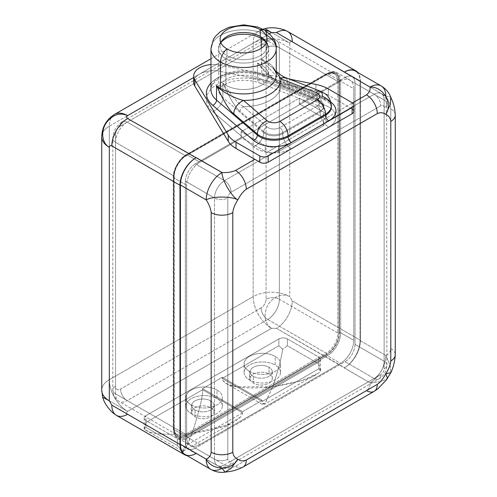 <?xml version="1.0" encoding="UTF-8"?>
<svg xmlns="http://www.w3.org/2000/svg" width="497" height="497" viewBox="0 0 497 497"><rect width="100%" height="100%" fill="white"/><g stroke="black" fill="none" stroke-linecap="round" stroke-linejoin="round"><path stroke-width="0.37" stroke-dasharray="2.48 1.86" d="M109.309 379.696L253.166 296.634L253.166 43.14L109.309 126.201L109.309 379.696A25.875 14.935 -120 0 0 127.605 411.379L271.461 328.324A25.875 14.935 60 0 1 253.166 296.634L109.309 379.696A25.875 14.935 0 0 0 101.73 390.257A25.875 14.935 180 0 1 109.309 379.696L109.309 126.201A25.875 14.935 0 0 0 101.73 136.762A25.875 14.935 180 0 1 109.309 126.201A25.875 14.935 60 0 1 114.664 114.353A25.875 14.935 -120 0 0 109.309 126.201L253.166 43.14A25.875 14.935 60 0 1 258.527 31.299A25.875 14.935 60 0 1 264.59 30.155A25.875 14.935 -120 0 0 258.527 31.299A25.875 14.935 -120 0 0 253.166 43.14L253.166 296.634A25.875 14.935 180 0 1 289.757 296.634L289.757 43.14L269.125 30.982C263.025 27.453 263.801 27.987 271.461 32.578C263.801 27.987 263.025 27.453 269.125 30.982L289.757 43.14C290.006 41.63 290.838 41.152 292.255 41.698L360.437 81.067A22.346 12.903 120 0 0 357.747 72.438A22.346 12.903 120 0 1 360.437 81.067L360.437 340.327L360.437 81.067L292.255 41.698C290.838 41.152 290.006 41.63 289.757 43.14A25.875 14.935 0 0 0 253.166 43.14A25.875 14.935 180 0 1 289.757 43.14L289.757 296.634A25.875 14.935 0 0 0 253.166 296.634A25.875 14.935 -120 0 0 271.461 328.324C264.907 323.497 263.398 316.427 266.932 307.109C271.039 297.442 282.476 292.255 289.757 296.634L292.255 300.958L289.757 296.634C282.476 292.255 271.039 297.442 266.932 307.109C263.398 316.427 264.907 323.497 271.461 328.324L276.45 328.324L271.461 328.324L127.605 411.379A25.875 14.935 60 0 1 109.309 379.696M109.309 400.818L127.605 411.379C126.418 412.355 126.418 413.311 127.605 414.262C126.418 413.311 126.418 412.355 127.605 411.379L109.309 400.818M193.675 82.266A19.992 11.543 180 0 1 199.533 74.109L193.675 77.489L199.533 74.109A19.992 11.543 180 0 1 220.264 71.375L220.264 65.132A19.992 11.543 0 0 0 210.97 64.591A19.992 11.543 0 0 1 220.264 65.132L289.024 79.011L220.264 65.132L220.264 71.375L315.918 90.678A32.926 19.01 180 0 1 328.337 95.182L347.136 106.035L352.522 102.922L347.136 106.035L328.337 95.182L328.337 88.938L328.337 95.182A32.926 19.01 180 0 0 315.918 90.678L220.264 71.375A19.992 11.543 180 0 0 199.533 74.109L269.417 33.759L199.533 74.109A19.992 11.543 180 0 0 194.42 79.147M127.605 118.516L195.793 157.884M352.124 108.911L352.124 102.674L352.124 108.911L347.136 106.035L334.953 113.067A24.577 14.189 180 0 1 328.759 127.108L291.335 148.715A24.577 14.189 180 0 1 267.013 152.293L347.136 106.035L352.124 108.911A5.877 3.392 180 0 1 353.845 111.316M374.135 391.356L374.117 391.369A15.289 8.828 60 0 1 366.475 390.611C369.314 388.393 370.489 385.796 370.004 382.814A22.346 12.903 120 0 0 385.802 355.448L390.257 365.37L390.816 372.688L390.257 365.37L385.802 355.448C388.629 354.38 390.288 352.062 390.791 348.496A15.289 8.828 180 0 1 395.27 354.734A15.289 8.828 180 0 0 390.791 348.496C390.288 352.062 388.629 354.38 385.802 355.448L360.027 340.563L360.027 81.309L385.802 96.194L390.735 96.977L385.802 96.194C388.629 100.518 390.288 104.761 390.791 108.905L390.791 348.496L390.791 108.905C390.288 104.761 388.629 100.518 385.802 96.194L360.027 81.309L360.027 340.563A22.346 12.903 -60 0 1 344.638 367.687A22.346 12.903 120 0 0 360.437 340.327L292.255 300.958A22.346 12.903 -60 0 1 276.45 328.324L370.004 382.814C370.489 385.796 369.314 388.393 366.475 390.611L235.491 466.236C231.645 467.876 227.148 468.553 221.985 468.273L127.605 414.262A22.346 12.903 -60 0 1 116.428 415.368L116.428 415.368M395.27 115.13A15.289 8.828 0 0 0 390.791 108.905A15.289 8.828 0 0 1 395.27 115.149M344.638 71.953A22.346 12.903 -60 0 1 360.027 81.309A22.346 12.903 -60 0 0 355.398 71.077M381.174 85.962A22.346 12.903 -60 0 1 385.802 96.194M287.608 31.466L287.626 31.473A22.346 12.903 -60 0 1 292.255 41.698M320.553 371.116L318.807 368.78L262.174 401.483L262.174 400.346L262.174 401.483L318.807 368.78L318.807 361.978A6.02 3.473 0 0 0 320.571 359.517A6.02 3.473 0 0 0 318.807 357.063L287.378 338.917A6.02 3.473 0 0 0 278.867 338.917L145.95 415.654A6.02 3.473 0 0 0 145.95 420.568L177.379 438.714A6.02 3.473 0 0 0 185.89 438.714L318.807 361.978A6.02 3.473 0 0 0 318.807 357.063L287.378 338.917L287.378 345.719L318.807 363.866L318.807 357.063L318.807 363.866L320.553 371.116C315.738 377.204 299.772 382.423 272.648 386.778C278.289 370.004 281.606 357.486 282.6 349.211L287.378 345.719L318.807 363.866L320.553 371.116L318.807 368.78L318.807 361.978L185.89 438.714L185.89 445.523L182.157 451.021L177.379 445.523L177.379 438.714L145.95 420.568L145.95 427.377L144.211 429.11L145.95 422.462L145.95 415.654L278.867 338.917L278.867 345.719L282.6 349.211L287.378 345.719L287.378 338.917A6.02 3.473 0 0 0 278.867 338.917L278.867 345.719L222.227 378.422L222.227 377.285L202.59 388.629L202.59 389.76L145.95 422.462L202.59 389.76L202.59 388.629L222.227 377.285L222.227 378.422L278.867 345.719L282.6 349.211C281.606 357.486 278.289 370.004 272.648 386.778C233.745 390.748 222.662 383.802 222.227 378.422L262.174 401.483L222.227 378.422M225.129 472.15L221.985 468.273L196.209 453.388L195.793 453.624A22.346 12.903 -60 0 1 185.033 454.494M195.793 453.631A22.346 12.903 120 0 1 186.971 455.612A22.346 12.903 120 0 0 195.793 453.631L127.605 414.262M366.475 390.611L235.491 466.236C231.645 467.876 227.148 468.553 221.985 468.273A22.346 12.903 -60 0 1 210.815 469.379M235.491 466.236A15.289 8.828 -120 0 0 243.139 466.994A15.289 8.828 -120 0 1 235.491 466.236M370.004 382.814L380.82 381.708L387.443 378.54L380.82 381.708L370.004 382.814A22.346 12.903 -60 0 0 385.802 355.448L360.027 340.563A22.346 12.903 -60 0 1 344.638 367.687L344.222 367.929L370.004 382.814M344.638 367.693A22.346 12.903 120 0 0 360.437 340.327L292.255 300.958A22.346 12.903 -60 0 1 276.45 328.324L344.638 367.687M222.929 380.721L227.464 384.181L236.615 386.772L272.648 386.778L265.156 403.253L262.317 403.458M262.174 400.346L222.227 377.285L262.174 400.346L242.53 411.684L202.59 388.629L242.53 411.684L242.53 412.821L202.59 389.76L242.53 412.821C242.095 418.306 231.012 427.911 192.109 433.272C199.601 410.019 203.093 395.513 202.59 389.76C203.093 395.513 199.601 410.019 192.109 433.272C164.985 435.428 149.019 434.036 144.211 429.11L145.95 422.462L145.95 415.654A6.02 3.473 0 0 0 144.186 418.114A6.02 3.473 0 0 0 145.95 420.568L145.95 427.377L177.379 445.523L145.95 427.377L144.211 429.11C149.019 434.036 164.985 435.428 192.109 433.272C186.474 447.834 183.157 453.749 182.157 451.021L177.379 445.523L177.379 438.714A6.02 3.473 0 0 0 185.89 438.714L185.89 445.523L242.53 412.821L242.53 411.684L262.174 400.346M262.565 404.303L265.647 402.545L272.648 386.778L301.865 380.603L317.918 373.284M242.53 412.821L185.89 445.523L182.157 451.021M182.703 451.344L186.04 447.48L192.109 433.272L225.806 425.544L240.616 416.977M323.435 119.715L334.953 113.067A24.577 14.189 0 0 0 325.094 105.302L264.379 81.719A37.219 21.489 0 0 0 217.288 84.36A37.219 21.489 0 0 0 212.722 111.545L253.563 146.603A24.577 14.189 0 0 0 267.013 152.293L278.531 145.64A9.406 5.43 180 0 1 265.224 145.64L241.113 131.717L299.318 98.114L323.435 112.036A9.406 5.43 180 0 1 323.435 119.715A9.406 5.43 0 0 0 326.194 115.876A9.406 5.43 0 0 0 323.435 112.036L323.435 117.795A9.406 5.43 180 0 1 326.194 121.635A9.406 5.43 180 0 1 326.175 121.976L323.435 125.722L323.435 119.715L278.531 145.64L278.531 151.647L323.435 125.722L323.435 119.715M264.379 81.719A37.219 21.489 0 0 0 217.288 84.36A37.219 21.489 0 0 0 212.722 111.545A12.232 8.287 130.6 0 0 222.867 97.617A24.993 14.425 180 0 1 218.618 89.566A24.993 14.425 180 0 1 231.857 76.83A24.993 14.425 180 0 1 257.552 77.594A12.232 5.573 111.2 0 0 259.95 83.136A12.232 5.573 111.2 0 0 264.379 81.719A12.232 5.573 -68.8 0 1 259.95 83.136A12.232 5.573 -68.8 0 1 257.552 77.594L318.273 101.177A12.35 7.132 180 0 1 323.727 107.091A12.35 7.132 180 0 1 320.111 112.129L282.687 133.736A12.35 7.132 180 0 1 263.714 132.674L222.867 97.617A12.232 8.287 -49.4 0 1 212.722 111.545L253.563 146.603A12.232 8.287 130.6 0 0 263.714 132.674A12.232 8.287 -49.4 0 1 253.563 146.603A24.577 14.189 0 0 0 267.013 152.293A24.577 14.189 0 0 0 291.335 148.715A12.232 7.064 60 0 1 282.687 133.736A12.232 7.064 -120 0 0 291.335 148.715L328.759 127.108A12.232 7.064 60 0 1 320.111 112.129A12.232 7.064 -120 0 0 328.759 127.108A24.577 14.189 0 0 0 334.953 113.067A24.577 14.189 0 0 0 325.094 105.302A12.232 5.573 -68.8 0 1 320.671 106.718A12.232 5.573 -68.8 0 1 318.273 101.177A12.232 5.573 111.2 0 0 320.671 106.718A12.232 5.573 111.2 0 0 325.094 105.302L264.379 81.719M257.552 63.094C268.175 76.749 276.736 84.558 283.24 86.515L318.273 100.121L318.273 101.177L257.552 77.594L257.552 63.094L269.741 75.724L280.942 85.124L269.741 75.724L257.552 63.094A24.993 14.425 180 0 1 261.279 64.865A24.993 14.425 180 0 1 268.597 75.066A24.993 14.425 180 0 1 253.172 88.398A24.993 14.425 180 0 1 225.936 85.267A24.993 14.425 180 0 1 222.867 83.117C231.571 96.089 238.473 103.954 243.567 106.706A37.337 21.557 0 0 0 280.942 85.124A37.337 21.557 180 0 1 243.567 106.706L267.125 126.928A4.119 2.789 130.6 0 0 263.714 131.618L240.15 111.396C235.777 108.209 230.018 98.785 222.867 83.117L222.867 97.617A24.993 14.425 180 0 1 218.618 89.566A24.993 14.425 180 0 1 231.857 76.83A24.993 14.425 180 0 1 257.552 77.594L257.552 63.094A24.993 14.425 180 0 1 261.279 64.865L261.279 48.265L261.279 64.865A24.993 14.425 180 0 1 268.597 75.066A24.993 14.425 180 0 1 253.172 88.398A24.993 14.425 180 0 1 225.936 85.267A24.993 14.425 180 0 1 222.867 83.117L222.867 97.617L263.714 132.674L263.714 131.618L240.15 111.396A4.119 2.789 -49.4 0 1 243.567 106.706L267.125 126.928A8.232 4.753 0 0 0 279.78 127.636L317.198 106.035A8.232 4.753 0 0 0 315.974 98.729L280.942 85.124A4.119 1.876 -68.8 0 1 282.433 84.652A4.119 1.876 -68.8 0 1 283.24 86.515C276.736 84.558 268.175 76.749 257.552 63.094M220.836 42.711A24.993 14.425 0 0 0 218.618 48.663A24.993 14.425 0 0 0 225.936 58.863L225.936 85.267L225.936 58.863A24.993 14.425 0 0 0 253.172 61.988A24.993 14.425 0 0 0 268.597 48.663A24.993 14.425 0 0 0 266.373 42.711A24.993 14.425 180 0 1 268.597 48.663A24.993 14.425 180 0 1 253.172 61.988A24.993 14.425 180 0 1 225.936 58.863A4.119 2.379 -60 0 1 226.974 55.689A23.521 13.581 0 0 0 255.272 57.882A23.521 13.581 0 0 0 266.38 42.699A23.521 13.581 180 0 1 267.125 46.084A23.521 13.581 180 0 1 252.606 58.634A23.521 13.581 180 0 1 226.974 55.689L226.974 48.905L226.974 55.689A23.521 13.581 180 0 1 220.084 46.084A23.521 13.581 180 0 1 220.83 42.699A23.521 13.581 0 0 0 226.974 55.689A4.119 2.379 120 0 0 225.936 58.863A24.993 14.425 180 0 1 218.618 48.663A24.993 14.425 180 0 1 220.836 42.711M260.235 36.486A4.119 2.379 -60 0 1 260.422 36.573A4.119 2.379 -60 0 1 260.614 36.71A4.119 2.379 120 0 0 260.422 36.573A4.119 2.379 120 0 0 260.235 36.486M264.249 29.957A11.76 6.79 -60 0 1 266.684 35.337A32.634 18.843 180 0 1 276.239 48.663M210.97 48.663A32.634 18.843 180 0 1 231.117 31.255A32.634 18.843 180 0 1 266.684 35.337A32.634 18.843 0 0 0 231.117 31.255A32.634 18.843 0 0 0 210.97 48.663M210.97 89.566A32.634 18.843 180 0 1 228.266 72.935A32.634 18.843 180 0 1 261.82 73.935L261.82 59.435A32.634 18.843 180 0 1 266.684 61.746L266.684 35.337L266.684 61.746A32.634 18.843 180 0 1 276.239 75.066A32.634 18.843 180 0 0 266.684 61.746A32.634 18.843 180 0 0 261.82 59.435L273.232 68.269L261.82 59.435C272.486 73.127 281.047 80.936 287.508 82.85C281.047 80.936 272.486 73.127 261.82 59.435L261.82 73.935L322.534 97.511L261.82 73.935A4.585 2.087 111.2 0 0 262.72 76.01A4.585 2.087 -68.8 0 1 261.82 73.935A32.634 18.843 180 0 0 228.266 72.935A32.634 18.843 180 0 0 210.97 89.566C210.685 86.472 213.002 83.074 217.916 79.377L226.241 75.376C236.063 71.767 251.743 71.611 262.72 76.01A4.585 2.087 111.2 0 0 264.379 75.482A4.585 2.087 -68.8 0 1 262.72 76.01L323.435 99.593A4.585 2.087 111.2 0 0 325.094 99.058L264.379 75.482L325.094 99.058A24.577 14.189 180 0 1 330.847 102.177A24.577 14.189 0 0 0 325.094 99.058A4.585 2.087 -68.8 0 1 323.435 99.593A4.585 2.087 -68.8 0 1 322.534 97.511A4.585 2.087 111.2 0 0 323.435 99.593C326.604 100.767 329.014 102.5 330.667 104.799L331.369 107.091M276.239 71.941L273.238 68.269L276.239 71.941M320.23 91.125A11.76 5.361 -68.8 0 1 322.534 96.455L287.508 82.85A11.76 5.361 -68.8 0 0 285.203 77.526A11.76 5.361 -68.8 0 1 287.508 82.85L322.534 96.455L322.534 97.511A19.992 11.543 180 0 1 331.35 106.563A19.992 11.543 180 0 0 322.534 97.511L322.534 96.455A19.992 11.543 180 0 1 331.369 106.035M210.97 82.974A37.219 21.489 180 0 1 264.379 75.482A37.219 21.489 0 0 0 210.97 82.974M315.918 84.434L315.918 90.678L315.918 84.434M243.567 100.462C235.479 98.673 221.494 91.87 216.524 85.583M283.24 86.515L318.273 100.121A4.119 1.876 111.2 0 0 317.465 98.251A4.119 1.876 111.2 0 0 315.974 98.729L280.942 85.124M317.198 106.035A8.232 4.753 0 0 0 315.974 98.729A4.119 1.876 -68.8 0 1 317.465 98.251A4.119 1.876 -68.8 0 1 318.273 100.121A12.35 7.132 180 0 1 323.727 106.035A12.35 7.132 180 0 1 320.111 111.073A4.119 2.379 -120 0 0 317.198 106.035A4.119 2.379 60 0 1 320.111 111.073L282.687 132.68A4.119 2.379 -120 0 0 279.78 127.636L317.198 106.035M267.125 126.928A8.232 4.753 0 0 0 279.78 127.636A4.119 2.379 60 0 1 282.687 132.68A12.35 7.132 180 0 1 263.714 131.618A4.119 2.789 -49.4 0 1 267.125 126.928M263.714 131.618A12.35 7.132 0 0 0 282.687 132.68L282.687 133.736A12.35 7.132 180 0 1 263.714 132.674L263.714 131.618M320.111 111.073L282.687 132.68L282.687 133.736L320.111 112.129L320.111 111.073A12.35 7.132 0 0 0 323.727 106.035A12.35 7.132 0 0 0 318.273 100.121L318.273 101.177A12.35 7.132 180 0 1 323.727 107.091A12.35 7.132 180 0 1 320.111 112.129L320.111 111.073M243.567 106.706C238.473 103.954 231.571 96.089 222.867 83.117C230.018 98.785 235.777 108.209 240.15 111.396M278.531 145.64L278.531 151.647L272.468 152.983A9.406 5.43 180 0 1 265.224 151.405L265.224 145.64A9.406 5.43 0 0 0 278.531 145.64M241.113 131.717L241.113 137.483L265.224 151.405L265.224 145.64L241.113 131.717L241.113 137.483L195.377 163.886A14.115 8.145 120 0 0 185.393 181.169L185.393 442.349A14.115 8.145 120 0 0 195.377 448.108L345.055 361.692A14.115 8.145 120 0 0 355.032 344.409L355.032 83.229A14.115 8.145 120 0 0 345.055 77.47L299.318 103.873L299.318 98.114L241.113 131.717M199.949 444.504A18.818 10.866 -60 0 1 186.642 436.826L186.642 185.251A18.818 10.866 -60 0 1 199.949 162.208L340.482 81.067A18.818 10.866 -60 0 1 353.789 88.752L353.789 340.327A18.818 10.866 -60 0 1 340.482 363.369L199.949 444.504L186.81 436.919A18.818 10.866 -60 0 1 177.404 437.851A18.818 10.866 -60 0 1 173.503 429.24L186.642 436.826A18.818 10.866 120 0 0 190.537 445.436A18.818 10.866 120 0 0 199.949 444.504L186.81 436.919A0.826 0.478 60 0 1 186.226 435.912A17.991 10.387 -60 0 1 173.503 428.569A0.826 0.478 0 0 0 173.267 428.905A0.826 0.478 0 0 0 173.503 429.24A18.818 10.866 120 0 0 177.404 437.851A18.818 10.866 120 0 0 186.81 436.919L327.343 355.784A18.818 10.866 120 0 0 340.65 332.741A0.826 0.478 -0 0 0 339.482 332.741L339.482 81.166A17.991 10.387 120 0 0 326.759 73.817L186.226 154.958A17.991 10.387 120 0 0 173.503 176.994L173.503 428.569A17.991 10.387 120 0 0 186.226 435.912L326.759 354.777A17.991 10.387 120 0 0 339.482 332.741A17.991 10.387 -60 0 1 326.759 354.777A0.826 0.478 -120 0 0 327.343 355.784L340.482 363.369A18.818 10.866 120 0 0 353.789 340.327L340.65 332.741L340.65 81.166A0.826 0.478 0 0 0 339.482 81.166L339.482 332.741A0.826 0.478 180 0 1 340.65 332.741L340.65 81.166A18.818 10.866 120 0 0 336.755 72.55A18.818 10.866 120 0 0 327.343 73.481A0.826 0.478 -120 0 0 326.933 73.444A0.826 0.478 -120 0 0 326.759 73.817A17.991 10.387 -60 0 1 339.482 81.166A0.826 0.478 180 0 1 340.65 81.166L353.789 88.752A18.818 10.866 120 0 0 349.888 80.135A18.818 10.866 120 0 0 340.482 81.067L327.343 73.481L186.81 154.623A0.826 0.478 -120 0 0 186.4 154.579A0.826 0.478 -120 0 0 186.226 154.958L326.759 73.817A0.826 0.478 60 0 1 326.933 73.444A0.826 0.478 60 0 1 327.343 73.481L186.81 154.623A18.818 10.866 120 0 0 173.503 177.665A0.826 0.478 180 0 1 173.267 177.33A0.826 0.478 180 0 1 173.503 176.994A17.991 10.387 -60 0 1 186.226 154.958A0.826 0.478 60 0 1 186.4 154.579A0.826 0.478 60 0 1 186.81 154.623L199.949 162.208A18.818 10.866 120 0 0 186.642 185.251L173.503 177.665L173.503 429.24A0.826 0.478 180 0 1 173.267 428.905A0.826 0.478 180 0 1 173.503 428.569L173.503 176.994A0.826 0.478 -0 0 0 173.267 177.33A0.826 0.478 -0 0 0 173.503 177.665L173.503 429.24L186.642 436.826L186.642 185.251L173.503 177.665A18.818 10.866 -60 0 1 186.81 154.623L199.949 162.208L340.482 81.067L327.343 73.481A18.818 10.866 -60 0 1 336.755 72.55A18.818 10.866 -60 0 1 340.65 81.166L353.789 88.752L353.789 340.327L340.65 332.741A18.818 10.866 -60 0 1 327.343 355.784L340.482 363.369L199.949 444.504M345.055 77.47A14.115 8.145 -60 0 1 352.112 76.768A14.115 8.145 -60 0 1 355.032 83.229L384.138 100.034A14.115 8.145 120 0 0 381.218 93.573A14.115 8.145 120 0 0 374.16 94.268L345.055 77.47L299.318 103.873L323.435 117.795A9.406 5.43 180 0 1 326.175 121.976L374.16 94.268L345.055 77.47M299.318 103.873L299.318 98.114L323.435 112.036L323.435 117.795L299.318 103.873M272.468 152.983L278.531 151.647L323.435 125.722L326.175 121.976L374.16 94.268A9.406 5.43 60 0 1 380.814 105.793L231.13 192.209A9.406 5.43 -120 0 0 224.482 180.691L272.468 152.983A9.406 5.43 180 0 1 265.224 151.405L241.113 137.483L195.377 163.886L224.482 180.691L272.468 152.983M185.393 181.169A14.115 8.145 -60 0 1 195.377 163.886L224.482 180.691A14.115 8.145 120 0 0 214.499 197.974L185.393 181.169L185.393 442.349L214.499 459.147L214.499 197.974L185.393 181.169M195.377 448.108A14.115 8.145 -60 0 1 188.32 448.81A14.115 8.145 -60 0 1 185.393 442.349L214.499 459.147A14.115 8.145 120 0 0 217.425 465.608A14.115 8.145 120 0 0 224.482 464.912L195.377 448.108L345.055 361.692L374.16 378.497L224.482 464.912L195.377 448.108M355.032 344.409A14.115 8.145 -60 0 1 345.055 361.692L374.16 378.497A14.115 8.145 120 0 0 384.138 361.207L355.032 344.409L355.032 83.229L384.138 100.034L384.138 361.207L355.032 344.409M384.138 368.892L384.138 107.712A9.406 5.43 -0 0 0 386.896 103.873A9.406 5.43 -0 0 0 384.138 100.034L384.138 361.207A9.406 5.43 180 0 1 386.896 365.053A9.406 5.43 180 0 1 384.138 368.892A4.703 2.715 -60 0 1 380.814 374.651L231.13 461.073A4.703 2.715 -60 0 1 227.806 459.147L227.806 197.974A4.703 2.715 -60 0 1 231.13 192.209L380.814 105.793A4.703 2.715 -60 0 1 384.138 107.712L384.138 368.892A9.406 5.43 0 0 0 386.896 365.053A9.406 5.43 0 0 0 384.138 361.207A14.115 8.145 -60 0 1 374.16 378.497L224.482 464.912A14.115 8.145 -60 0 1 217.425 465.608A14.115 8.145 -60 0 1 214.499 459.147L214.499 197.974A14.115 8.145 -60 0 1 224.482 180.691A9.406 5.43 60 0 1 231.13 192.209A4.703 2.715 120 0 0 227.806 197.974A9.406 5.43 180 0 1 214.499 197.974A9.406 5.43 0 0 0 227.806 197.974L227.806 459.147A9.406 5.43 180 0 1 214.499 459.147A9.406 5.43 -0 0 0 227.806 459.147A4.703 2.715 120 0 0 231.13 461.073A9.406 5.43 60 0 1 229.185 465.378A9.406 5.43 60 0 1 224.482 464.912A9.406 5.43 -120 0 0 229.185 465.378A9.406 5.43 -120 0 0 231.13 461.073L380.814 374.651A9.406 5.43 60 0 1 378.863 378.962A9.406 5.43 60 0 1 374.16 378.497A9.406 5.43 -120 0 0 378.863 378.962A9.406 5.43 -120 0 0 380.814 374.651A4.703 2.715 120 0 0 384.138 368.892M384.138 107.712A4.703 2.715 120 0 0 380.814 105.793A9.406 5.43 -120 0 0 374.16 94.268A14.115 8.145 -60 0 1 381.218 93.573A14.115 8.145 -60 0 1 384.138 100.034A9.406 5.43 180 0 1 386.896 103.873A9.406 5.43 180 0 1 384.138 107.712M326.759 74.395A17.289 9.983 -60 0 1 338.985 81.452L338.985 333.027A17.289 9.983 -60 0 1 326.759 354.199L186.226 435.335A17.289 9.983 -60 0 1 174.006 428.277L174.006 176.702A17.289 9.983 -60 0 1 186.226 155.53L326.759 74.395A17.289 9.983 -60 0 1 338.985 81.452A0.826 0.478 180 0 1 337.823 81.452A16.463 9.505 120 0 0 334.413 73.916A16.463 9.505 120 0 0 326.181 74.73A0.826 0.478 -120 0 0 326.591 74.774A0.826 0.478 -120 0 0 326.759 74.395A0.826 0.478 60 0 1 326.591 74.774A0.826 0.478 60 0 1 326.181 74.73L267.721 40.978A16.463 9.505 -60 0 1 275.953 40.164A16.463 9.505 -60 0 1 279.364 47.7L337.823 81.452A16.463 9.505 120 0 0 334.413 73.916A16.463 9.505 120 0 0 326.181 74.73L267.721 40.978L127.189 122.119L185.648 155.865A16.463 9.505 120 0 0 174.006 176.031L115.546 142.279L115.546 393.854L174.006 427.606A16.463 9.505 120 0 0 177.417 435.142A16.463 9.505 120 0 0 185.648 434.328L127.189 400.576L267.721 319.441L326.181 353.193A16.463 9.505 120 0 0 337.823 333.027L279.364 299.275L279.364 47.7L337.823 81.452L337.823 333.027L337.823 81.452A0.826 0.478 0 0 0 338.985 81.452L338.985 333.027A0.826 0.478 180 0 1 337.823 333.027A0.826 0.478 0 0 0 338.985 333.027A17.289 9.983 -60 0 1 326.759 354.199A0.826 0.478 -120 0 0 326.181 353.193A16.463 9.505 120 0 0 337.823 333.027L279.364 299.275A16.463 9.505 -60 0 1 267.721 319.441L326.181 353.193L185.648 434.328L326.181 353.193A0.826 0.478 60 0 1 326.759 354.199L186.226 435.335A0.826 0.478 -120 0 0 185.648 434.328A0.826 0.478 60 0 1 186.226 435.335A17.289 9.983 -60 0 1 174.006 428.277A0.826 0.478 0 0 0 174.242 427.942A0.826 0.478 0 0 0 174.006 427.606A16.463 9.505 120 0 0 177.417 435.142A16.463 9.505 120 0 0 185.648 434.328L127.189 400.576A16.463 9.505 -60 0 1 118.957 401.396A16.463 9.505 -60 0 1 115.546 393.854L174.006 427.606L174.006 176.031L174.006 427.606A0.826 0.478 180 0 1 174.242 427.942A0.826 0.478 180 0 1 174.006 428.277L174.006 176.702A0.826 0.478 0 0 0 174.242 176.367A0.826 0.478 0 0 0 174.006 176.031A0.826 0.478 180 0 1 174.242 176.367A0.826 0.478 180 0 1 174.006 176.702A17.289 9.983 -60 0 1 186.226 155.53A0.826 0.478 60 0 1 186.058 155.909A0.826 0.478 60 0 1 185.648 155.865A16.463 9.505 120 0 0 174.006 176.031L115.546 142.279A16.463 9.505 -60 0 1 127.189 122.119L185.648 155.865L326.181 74.73L185.648 155.865A0.826 0.478 -120 0 0 186.058 155.909A0.826 0.478 -120 0 0 186.226 155.53L326.759 74.395M326.759 354.777L186.226 435.912A0.826 0.478 -120 0 0 186.81 436.919L327.343 355.784A0.826 0.478 60 0 1 326.759 354.777M249.426 371.29A18.227 10.524 0 0 0 275.208 371.29A18.227 10.524 0 0 0 275.208 356.411A18.227 10.524 0 0 0 249.426 356.411A18.227 10.524 0 0 0 249.426 371.29A18.227 10.524 0 0 0 269.293 373.576A18.227 10.524 0 0 0 280.544 363.854A18.227 10.524 0 0 0 275.208 356.411L275.208 365.053A18.227 10.524 180 0 1 280.544 372.495A18.227 10.524 180 0 1 269.293 382.218A18.227 10.524 180 0 1 249.426 379.932L249.426 371.29L249.426 379.932A18.227 10.524 0 0 0 275.208 379.932A18.227 10.524 0 0 0 275.208 365.053A18.227 10.524 0 0 0 249.426 365.053A18.227 10.524 0 0 0 249.426 379.932A18.227 10.524 180 0 1 244.089 372.495A18.227 10.524 180 0 1 255.34 362.773A18.227 10.524 180 0 1 275.208 365.053L275.208 356.411A18.227 10.524 0 0 0 255.34 354.125A18.227 10.524 0 0 0 244.089 363.854A18.227 10.524 0 0 0 249.426 371.29M191.215 404.9A18.227 10.524 0 0 0 216.996 404.9A18.227 10.524 0 0 0 216.996 390.015A18.227 10.524 0 0 0 191.215 390.015A18.227 10.524 0 0 0 191.215 404.9A18.227 10.524 0 0 0 211.082 407.18A18.227 10.524 0 0 0 222.333 397.457A18.227 10.524 0 0 0 216.996 390.015L216.996 398.656A18.227 10.524 180 0 1 222.333 406.099A18.227 10.524 180 0 1 211.082 415.821A18.227 10.524 180 0 1 191.215 413.541L191.215 404.9L191.215 413.541A18.227 10.524 0 0 0 216.996 413.541A18.227 10.524 0 0 0 216.996 398.656A18.227 10.524 0 0 0 191.215 398.656A18.227 10.524 0 0 0 191.215 413.541A18.227 10.524 180 0 1 185.878 406.099A18.227 10.524 180 0 1 197.129 396.376A18.227 10.524 180 0 1 216.996 398.656L216.996 390.015A18.227 10.524 0 0 0 197.129 387.735A18.227 10.524 0 0 0 185.878 397.457A18.227 10.524 0 0 0 191.215 404.9M120.535 125.958L261.068 44.823A9.406 5.43 60 0 1 263.019 40.512A9.406 5.43 60 0 1 267.721 40.978L127.189 122.119A9.406 5.43 -120 0 0 122.486 121.653A9.406 5.43 -120 0 0 120.535 125.958A7.057 4.075 120 0 0 115.546 134.6L115.546 386.175A7.057 4.075 120 0 0 120.535 389.058L261.068 307.916A7.057 4.075 120 0 0 266.057 299.275L266.057 47.7A7.057 4.075 120 0 0 261.068 44.823L120.535 125.958A9.406 5.43 60 0 1 122.486 121.653A9.406 5.43 60 0 1 127.189 122.119A16.463 9.505 120 0 0 115.546 142.279L115.546 393.854A16.463 9.505 120 0 0 118.957 401.396A16.463 9.505 120 0 0 127.189 400.576A9.406 5.43 60 0 1 120.535 389.058A7.057 4.075 -60 0 1 115.546 386.175A9.406 5.43 0 0 0 112.788 390.015A9.406 5.43 0 0 0 115.546 393.854A9.406 5.43 180 0 1 112.788 390.015A9.406 5.43 180 0 1 115.546 386.175L115.546 134.6A9.406 5.43 0 0 0 112.788 138.439A9.406 5.43 0 0 0 115.546 142.279A9.406 5.43 180 0 1 112.788 138.439A9.406 5.43 180 0 1 115.546 134.6A7.057 4.075 -60 0 1 120.535 125.958M261.068 307.916L120.535 389.058A9.406 5.43 -120 0 0 127.189 400.576L267.721 319.441A9.406 5.43 60 0 1 261.068 307.916A9.406 5.43 -120 0 0 267.721 319.441A16.463 9.505 120 0 0 279.364 299.275A9.406 5.43 0 0 0 266.057 299.275A7.057 4.075 -60 0 1 261.068 307.916M266.057 47.7L266.057 299.275A9.406 5.43 180 0 1 279.364 299.275L279.364 47.7A9.406 5.43 0 0 0 266.057 47.7A9.406 5.43 180 0 1 279.364 47.7A16.463 9.505 120 0 0 275.953 40.164A16.463 9.505 120 0 0 267.721 40.978A9.406 5.43 -120 0 0 263.019 40.512A9.406 5.43 -120 0 0 261.068 44.823A7.057 4.075 -60 0 1 266.057 47.7M253.333 376.341A11.114 6.418 180 0 1 253.333 367.271A11.114 6.418 180 0 1 269.045 367.271A11.114 6.418 180 0 1 269.045 376.341A11.114 6.418 180 0 1 253.333 376.341L253.333 383.144A11.114 6.418 180 0 1 250.078 378.608A11.114 6.418 180 0 1 256.937 372.682A11.114 6.418 180 0 1 269.045 374.073L269.045 367.271A11.114 6.418 0 0 0 256.937 365.879A11.114 6.418 0 0 0 250.078 371.806A11.114 6.418 0 0 0 253.333 376.341A11.114 6.418 0 0 0 265.441 377.732A11.114 6.418 0 0 0 272.3 371.806A11.114 6.418 0 0 0 269.045 367.271L269.045 374.073A11.114 6.418 180 0 1 269.045 383.144A11.114 6.418 180 0 1 253.333 383.144A11.114 6.418 180 0 1 253.333 374.073A11.114 6.418 180 0 1 269.045 374.073A11.114 6.418 180 0 1 272.3 378.608A11.114 6.418 180 0 1 265.441 384.535A11.114 6.418 180 0 1 253.333 383.144L253.333 376.341M195.06 409.988A11.114 6.418 180 0 1 195.06 400.911A11.114 6.418 180 0 1 210.771 400.911A11.114 6.418 180 0 1 210.771 409.988A11.114 6.418 180 0 1 195.06 409.988L195.06 416.79A11.114 6.418 180 0 1 191.805 412.255A11.114 6.418 180 0 1 198.663 406.329A11.114 6.418 180 0 1 210.771 407.72L210.771 400.911A11.114 6.418 0 0 0 198.663 399.52A11.114 6.418 0 0 0 191.805 405.446A11.114 6.418 0 0 0 195.06 409.988A11.114 6.418 0 0 0 207.168 411.379A11.114 6.418 0 0 0 214.027 405.446A11.114 6.418 0 0 0 210.771 400.911L210.771 407.72A11.114 6.418 180 0 1 210.771 416.79A11.114 6.418 180 0 1 195.06 416.79A11.114 6.418 180 0 1 195.06 407.72A11.114 6.418 180 0 1 210.771 407.72A11.114 6.418 180 0 1 214.027 412.255A11.114 6.418 180 0 1 207.168 418.182A11.114 6.418 180 0 1 195.06 416.79L195.06 409.988M210.97 58.752L258.527 31.299L262.981 29.261M225.992 383.429L262.95 404.769M144.186 428.998L144.186 418.114M145.453 429.924L182.418 451.264M263.758 404.688L315.415 374.868M320.571 370.402L320.571 359.517M183.225 451.189L234.876 421.363M230.937 34.647C225.073 36.144 217.792 43.388 218.618 48.663L218.618 89.566C217.556 90.131 218.817 88.808 222.389 85.583L229.024 82.502C236.895 79.582 250.898 79.445 259.95 83.136L320.671 106.718L324.15 108.787L323.727 106.035C322.833 101.748 320.745 99.151 317.465 98.251L282.433 84.652L278.674 82.794L267.479 73.295L268.597 75.066L268.597 48.663C269.268 45.028 266.541 40.996 260.422 36.573L256.272 34.647M267.125 39.306L267.125 46.084M220.084 39.306L220.084 46.084M273.089 68.108L276.239 71.307M326.194 115.876L326.194 121.635M352.112 76.768L381.218 93.573C384.057 95.3 385.852 97.797 386.598 101.059L386.896 365.053C386.61 371.066 383.939 375.707 378.863 378.962L229.185 465.378C225.402 467.559 221.482 467.64 217.425 465.608L188.32 448.81M349.888 80.135L336.755 72.55C335.382 70.959 332.108 71.257 326.933 73.444L186.4 154.579C179.603 158.071 172.888 169.694 173.267 177.33L173.267 428.905C173.602 433.819 174.981 436.807 177.404 437.851L190.537 445.436M334.413 73.916C334.363 72.699 331.754 72.984 326.591 74.774L186.058 155.909C180.088 158.885 173.838 169.713 174.242 176.367L174.242 427.942C174.59 432.129 175.646 434.533 177.417 435.142L118.957 401.396C115.142 399.24 113.086 395.444 112.788 390.015L112.788 138.439C113.173 131.202 116.404 125.604 122.486 121.653L263.019 40.512C267.908 38.058 272.219 37.94 275.953 40.164L334.413 73.916M280.544 372.495L280.544 363.854M244.089 372.495L244.089 363.854M250.078 378.608L250.078 371.806M272.3 378.608L272.3 371.806M222.333 406.099L222.333 397.457M185.878 406.099L185.878 397.457M191.805 412.255L191.805 405.446M214.027 412.255L214.027 405.446"/><path stroke-width="0.75" d="M210.97 58.752L114.664 114.353A25.875 14.935 60 0 1 127.605 115.633A25.875 14.935 -120 0 0 114.664 114.353C106.364 119.522 102.053 126.99 101.73 136.762A25.875 14.935 0 0 0 109.309 147.323A25.875 14.935 180 0 1 101.73 136.762L101.73 390.257A25.875 14.935 0 0 0 109.309 400.818L102.68 397.209C104.128 402.626 107.569 407.875 112.999 412.951L116.428 415.368A22.346 12.903 -60 0 1 111.8 405.142L179.989 444.504A22.346 12.903 120 0 0 186.971 455.612A22.346 12.903 120 0 1 184.617 454.736A22.346 12.903 120 0 1 179.989 444.504L179.989 185.251L179.989 444.504L111.8 405.142L109.309 400.818A25.875 14.935 180 0 1 101.73 390.257L102.68 397.209L109.309 400.818L111.8 405.142A22.346 12.903 -60 0 0 116.428 415.368L184.617 454.736M195.793 453.624A22.346 12.903 -60 0 1 180.405 444.268L206.187 459.147A22.346 12.903 120 0 0 210.815 469.379L185.033 454.494A22.346 12.903 -60 0 1 180.405 444.268L180.405 185.008A22.346 12.903 -60 0 1 195.793 157.891A22.346 12.903 120 0 0 179.989 185.251L111.8 145.882A22.346 12.903 -60 0 1 127.605 118.516C126.418 117.565 126.418 116.609 127.605 115.633L193.675 77.489L127.605 115.633C120.025 112.297 113.074 114.484 106.756 122.194C100.437 130.587 101.717 143.117 109.309 147.323L109.309 400.818L109.309 147.323C109.557 145.814 110.39 145.335 111.8 145.882C110.39 145.335 109.557 145.814 109.309 147.323C101.717 143.117 100.437 130.587 106.756 122.194C113.074 114.484 120.025 112.297 127.605 115.633C126.418 116.609 126.418 117.565 127.605 118.516L221.985 172.527C227.148 172.807 231.645 172.13 235.491 170.49L254.831 159.326L236.032 148.473A32.926 19.01 180 0 1 228.235 141.303L194.799 86.08A19.992 11.543 180 0 1 194.42 79.147M264.59 30.155A25.875 14.935 60 0 1 271.461 32.578L269.417 33.759L271.461 32.578L276.45 32.578L271.461 32.578A25.875 14.935 -120 0 0 264.59 30.155M390.748 97.033L391.599 99.183C393.754 103.954 394.978 109.278 395.27 115.149A15.289 8.828 0 0 1 390.791 121.392C390.387 117.963 388.729 115.646 385.802 114.434C388.729 115.646 390.387 117.963 390.791 121.392L390.791 360.977L390.791 121.392A15.289 8.828 0 0 0 395.27 115.149L395.27 354.734A15.289 8.828 180 0 1 390.791 360.977C390.387 364.866 388.729 369.109 385.802 373.694C388.729 369.109 390.387 364.866 390.791 360.977A15.289 8.828 180 0 0 395.27 354.734C394.835 361.456 393.332 367.494 390.754 372.849L386.138 380.174L377.813 388.853L374.117 391.369A15.289 8.828 60 0 0 377.285 384.374C380.453 382.075 383.293 378.515 385.802 373.694C383.293 378.515 380.453 382.075 377.285 384.374L246.301 459.992A15.289 8.828 -120 0 1 243.139 466.994A15.289 8.828 -120 0 0 246.301 459.992C243.132 461.359 240.293 461.079 237.783 459.147C231.559 471.187 212.095 470.752 206.187 459.147C212.095 470.752 231.559 471.187 237.783 459.147C240.293 461.079 243.132 461.359 246.301 459.992L377.285 384.374A15.289 8.828 60 0 1 374.117 391.369L243.139 466.994A15.289 8.828 -120 0 0 243.139 466.994C237.908 469.671 232.683 471.274 227.471 471.796L225.184 472.138C220.19 472.852 215.4 471.926 210.815 469.379A22.346 12.903 -60 0 1 206.187 459.147C209.007 458.085 210.672 455.761 211.175 452.195A15.289 8.828 180 0 0 232.795 452.195C233.199 455.625 234.864 457.942 237.783 459.147C234.864 457.942 233.199 455.625 232.795 452.195L232.795 212.61A15.289 8.828 0 0 1 211.175 212.61A15.289 8.828 0 0 0 232.795 212.61L232.795 452.195A15.289 8.828 180 0 1 211.175 452.195L211.175 212.61C210.672 208.46 209.007 204.224 206.187 199.893C212.095 196.209 231.559 196.066 237.783 199.893C234.864 204.478 233.199 208.715 232.795 212.61C233.199 208.715 234.864 204.478 237.783 199.893C231.36 196.414 221.749 179.492 221.985 172.527C221.749 179.492 231.36 196.414 237.783 199.893C231.559 196.066 212.095 196.209 206.187 199.893A22.346 12.903 -60 0 1 221.985 172.527A22.346 12.903 120 0 0 206.187 199.893L180.405 185.008L180.405 444.268L206.187 459.147C209.007 458.085 210.672 455.761 211.175 452.195L211.175 212.61C210.672 208.46 209.007 204.224 206.187 199.893L180.405 185.008A22.346 12.903 -60 0 1 195.793 157.891L196.209 157.642L221.985 172.527C227.148 172.807 231.645 172.13 235.491 170.49A15.289 8.828 -120 0 1 246.301 189.214C243.132 191.507 240.293 195.066 237.783 199.893C240.293 195.066 243.132 191.507 246.301 189.214L377.285 113.589C380.453 112.229 383.293 112.508 385.802 114.434C383.293 112.508 380.453 112.229 377.285 113.589A15.289 8.828 60 0 0 366.475 94.865C369.314 92.647 370.489 90.05 370.004 87.068C370.489 90.05 369.314 92.647 366.475 94.865L352.522 102.922L366.475 94.865A15.289 8.828 60 0 1 377.285 113.589L246.301 189.214A15.289 8.828 -120 0 0 235.491 170.49L254.831 159.326L236.032 148.473L236.032 142.229L259.819 155.965L236.032 142.229A32.926 19.01 0 0 1 228.235 135.06L228.235 141.303L228.235 135.06A32.926 19.01 0 0 0 236.032 142.229L236.032 148.473A32.926 19.01 180 0 1 228.235 141.303L194.799 86.08L194.799 79.837L228.235 135.06L194.799 79.837A19.992 11.543 0 0 1 210.97 64.591A19.992 11.543 0 0 0 193.675 76.029A19.992 11.543 0 0 0 194.799 79.837L194.799 86.08A19.992 11.543 180 0 1 193.675 82.266L193.675 76.029M385.802 96.194A22.346 12.903 120 0 0 381.174 85.962A22.346 12.903 120 0 0 370.004 87.068C383.007 86.385 393.115 103.028 385.802 114.434L390.338 104.233L390.729 96.971L390.338 104.233L385.802 114.434C393.115 103.028 383.007 86.385 370.004 87.068L276.45 32.578A22.346 12.903 -60 0 1 287.626 31.473A22.346 12.903 -60 0 1 292.255 41.698L292.255 41.698M328.337 88.938L352.124 102.674L328.337 88.938A32.926 19.01 0 0 0 315.918 84.434L289.024 79.011L315.918 84.434A32.926 19.01 0 0 1 328.337 88.938M353.845 105.072A5.877 3.392 0 0 0 352.124 102.674A5.877 3.392 0 0 1 352.124 107.476L352.124 113.714L352.124 107.476A5.877 3.392 0 0 0 353.845 105.072L353.845 111.316A5.877 3.392 180 0 1 352.124 113.714L268.138 162.208L268.138 155.965L352.124 107.476L268.138 155.965A5.877 3.392 0 0 1 259.819 155.965L259.819 162.208L259.819 155.965A5.877 3.392 0 0 0 268.138 155.965L268.138 162.208A5.877 3.392 180 0 1 259.819 162.208L254.831 159.326L259.819 162.208A5.877 3.392 0 0 0 268.138 162.208L352.124 113.714A5.877 3.392 0 0 0 352.124 108.911M385.802 373.694L390.816 372.688L385.802 373.694L387.53 378.428L385.802 373.694M355.815 70.841A22.346 12.903 120 0 1 357.747 72.438A22.346 12.903 120 0 0 344.638 71.947A22.346 12.903 -60 0 1 355.398 71.077L381.174 85.962A22.346 12.903 -60 0 0 370.004 87.068L276.45 32.578A22.346 12.903 -60 0 1 287.626 31.473L355.815 70.841A22.346 12.903 120 0 0 344.638 71.947M262.981 29.261L265.019 28.646L271.461 32.578L265.019 28.646C270.443 27.192 276.705 27.546 283.812 29.708L287.626 31.473M210.815 469.379A22.346 12.903 120 0 0 221.985 468.273L225.129 472.15L231.217 468.18L237.783 459.147L231.217 468.18L225.129 472.15M374.117 391.369A15.289 8.828 60 0 1 366.475 390.611M127.605 414.262A22.346 12.903 -60 0 1 116.428 415.368M195.793 157.884A22.346 12.903 120 0 0 179.989 185.251L111.8 145.882A22.346 12.903 -60 0 1 127.605 118.516M261.279 48.265L261.279 38.462A24.993 14.425 0 0 0 220.836 42.711A23.521 13.581 180 0 1 237.411 32.988A23.521 13.581 180 0 1 260.235 36.486A23.521 13.581 180 0 1 266.38 42.699A23.521 13.581 0 0 0 260.235 36.486L260.235 29.702L260.235 36.486A23.521 13.581 0 0 0 256.272 34.647A23.521 13.581 0 0 0 230.937 34.647A23.521 13.581 0 0 0 220.83 42.699A24.993 14.425 180 0 1 261.279 38.462L261.279 48.265M266.373 42.711A24.993 14.425 0 0 0 261.279 38.462A24.993 14.425 180 0 1 266.373 42.711M260.614 36.71A4.119 2.379 -60 0 1 261.279 38.462A4.119 2.379 120 0 0 260.614 36.71M226.974 48.905A23.521 13.581 0 0 0 252.606 51.85A23.521 13.581 0 0 0 267.125 39.306A23.521 13.581 0 0 0 260.235 29.702A11.76 6.79 -60 0 1 264.249 29.957A11.76 6.79 120 0 0 260.235 29.702A23.521 13.581 0 0 0 226.974 29.702A23.521 13.581 0 0 0 226.974 48.905A23.521 13.581 0 0 0 260.235 48.905A23.521 13.581 0 0 0 260.235 29.702A23.521 13.581 0 0 0 234.603 26.757A23.521 13.581 0 0 0 220.084 39.306A23.521 13.581 0 0 0 226.974 48.905A11.76 6.79 120 0 0 220.531 61.982A11.76 6.79 -60 0 1 226.974 48.905M273.089 68.108C275.431 70.953 276.481 73.276 276.239 75.066A32.634 18.843 180 0 1 256.092 92.473A32.634 18.843 180 0 1 220.531 88.391L220.531 61.982A32.634 18.843 0 0 0 256.092 66.07A32.634 18.843 0 0 0 276.239 48.663A32.634 18.843 180 0 1 256.092 66.07A32.634 18.843 180 0 1 220.531 61.982A32.634 18.843 180 0 1 210.97 48.663A32.634 18.843 0 0 0 220.531 61.982L220.531 88.391A32.634 18.843 180 0 1 216.524 85.583L216.524 100.083A32.634 18.843 180 0 1 210.97 89.566L210.97 48.663L213.474 39.226L215.251 36.542L220.444 31.578L228.924 27.248L243.772 24.85L257.514 26.987L264.249 29.957C272.766 35.846 276.761 42.077 276.239 48.663A32.634 18.843 0 0 0 266.684 35.337A11.76 6.79 120 0 0 264.249 29.957M276.239 48.663L276.239 75.066A32.634 18.843 180 0 1 256.092 92.473A32.634 18.843 180 0 1 220.531 88.391A32.634 18.843 180 0 1 216.524 85.583C221.494 91.87 235.479 98.673 243.567 100.462A37.337 21.557 0 0 0 280.942 78.886L276.239 71.941L280.942 78.886A11.76 5.361 -68.8 0 1 285.203 77.526L285.203 77.526A11.76 5.361 -68.8 0 0 280.942 78.886A37.337 21.557 180 0 1 243.567 100.462L267.125 120.69A11.76 7.964 130.6 0 0 257.371 134.078L233.807 113.856C229.465 110.719 223.706 101.295 216.524 85.583L216.524 100.083A32.634 18.843 180 0 1 210.97 89.566M212.722 105.308A37.219 21.489 180 0 1 210.97 82.974A37.219 21.489 0 0 0 212.722 105.308A4.585 3.106 130.6 0 0 216.524 100.083A4.585 3.106 -49.4 0 1 212.722 105.308L253.563 140.359L212.722 105.308M330.847 102.177A24.577 14.189 180 0 1 328.759 120.87L291.335 142.471A24.577 14.189 180 0 1 253.563 140.359A4.585 3.106 130.6 0 0 257.371 135.134L216.524 100.083L257.371 135.134L257.371 134.078L233.807 113.856A11.76 7.964 -49.4 0 1 243.567 100.462L267.125 120.69A8.232 4.753 0 0 0 279.78 121.398L317.198 99.791A8.232 4.753 0 0 0 315.974 92.485L280.942 78.886L315.974 92.485A11.76 5.361 -68.8 0 1 320.23 91.125A11.76 5.361 111.2 0 0 315.974 92.485A8.232 4.753 0 0 1 317.198 99.791A11.76 6.79 60 0 1 325.516 114.198A11.76 6.79 -120 0 0 317.198 99.791L279.78 121.398A11.76 6.79 60 0 1 288.092 135.799L288.092 136.855A4.585 2.647 -120 0 0 291.335 142.471L328.759 120.87A24.577 14.189 0 0 0 330.847 102.177M320.23 91.125C325.243 93.778 330.027 95.262 331.369 106.035A19.992 11.543 180 0 1 325.516 114.198A19.992 11.543 0 0 0 331.369 106.035A19.992 11.543 0 0 0 322.534 96.455A11.76 5.361 111.2 0 0 320.23 91.125L283.855 76.923L281.128 75.302L276.239 71.307M331.35 106.563A19.992 11.543 180 0 1 331.369 107.091A19.992 11.543 180 0 1 325.516 115.254L325.516 114.198L288.092 135.799A19.992 11.543 180 0 1 257.371 134.078A19.992 11.543 0 0 0 288.092 135.799A11.76 6.79 -120 0 0 279.78 121.398A8.232 4.753 0 0 1 267.125 120.69A11.76 7.964 -49.4 0 0 257.371 134.078L257.371 135.134A4.585 3.106 -49.4 0 1 253.563 140.359A24.577 14.189 0 0 0 291.335 142.471A4.585 2.647 60 0 1 288.092 136.855A19.992 11.543 180 0 1 257.371 135.134A19.992 11.543 180 0 0 288.092 136.855L325.516 115.254A4.585 2.647 -120 0 0 328.759 120.87A4.585 2.647 60 0 1 325.516 115.254L288.092 136.855L288.092 135.799L325.516 114.198L325.516 115.254A19.992 11.543 180 0 0 331.369 107.091A19.992 11.543 180 0 0 331.35 106.563M216.524 85.583C223.706 101.295 229.465 110.719 233.807 113.856A11.76 7.964 -49.4 0 1 243.567 100.462M390.754 97.027C388.871 92.349 385.678 88.659 381.174 85.962M331.369 106.035L331.369 107.091"/></g></svg>
